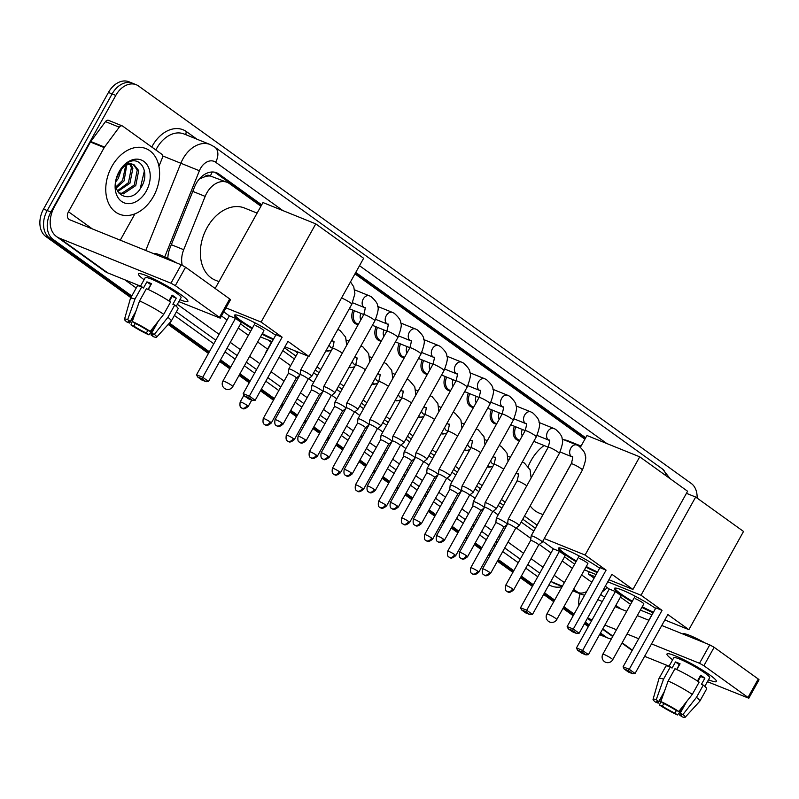 <?xml version="1.0" encoding="UTF-8"?>
<svg xmlns="http://www.w3.org/2000/svg" width="799" height="799" viewBox="0 0 799 799"><rect width="100%" height="100%" fill="white"/><g stroke="black" fill="none" stroke-linecap="round" stroke-linejoin="round"><path stroke-width="1.2" d="M491.515 466.636A11.316 8.09 -68 0 1 487.27 466.936M468.464 450.057A11.316 8.09 -68 0 1 464.209 450.356M445.403 433.477A11.316 8.09 -68 0 1 441.158 433.777M422.341 416.898A11.316 8.09 -68 0 1 418.097 417.198M399.29 400.319A11.316 8.09 -68 0 1 395.036 400.619M376.229 383.74A11.316 8.09 -68 0 1 371.984 384.039M353.178 367.16A11.316 8.09 -68 0 1 348.923 367.46M330.117 350.571A11.316 8.09 -68 0 1 325.872 350.881M496.588 423.999A11.316 8.09 -68 0 1 494.511 423.57A11.316 8.09 -68 0 1 491.395 409.707M473.537 407.42A11.316 8.09 -68 0 1 471.45 406.991A11.316 8.09 -68 0 1 468.334 393.128M450.476 390.841A11.316 8.09 -68 0 1 448.389 390.411A11.316 8.09 -68 0 1 445.273 376.549M427.425 374.262A11.316 8.09 -68 0 1 425.338 373.832A11.316 8.09 -68 0 1 422.222 359.969M519.65 440.579A11.316 8.09 -68 0 1 517.562 440.149A11.316 8.09 -68 0 1 514.446 426.286M404.364 357.682A11.316 8.09 -68 0 1 402.277 357.253A11.316 8.09 -68 0 1 399.16 343.38M381.303 341.103A11.316 8.09 -68 0 1 379.225 340.674A11.316 8.09 -68 0 1 376.109 326.801M358.252 324.524A11.316 8.09 -68 0 1 356.164 324.094A11.316 8.09 -68 0 1 353.048 310.222M204.414 176.899A21.223 15.161 -68 0 1 210.556 176.07L210.337 175.91A7.071 5.054 112 0 0 204.414 176.899L199.321 178.996M284.394 347.765L295.98 356.094M315.255 369.957L319.031 372.674M338.307 386.536L342.092 389.253M361.368 403.115L365.143 405.832M384.419 419.695L388.204 422.411M407.48 436.274L411.255 438.991M430.541 452.853L434.316 455.57M453.592 469.432L457.378 472.149M476.653 486.012L480.429 488.728M499.705 502.591L503.49 505.308M522.766 519.17L535.35 528.219M260.933 206.232L229.493 183.62A21.223 15.161 112 0 0 227.186 182.352L210.556 176.07M294.362 350.581L297.707 352.988M316.983 366.851L320.759 369.567M340.034 383.43L343.82 386.147M363.096 400.009L366.871 402.726M386.157 416.589L389.932 419.305M409.208 433.168L412.993 435.884M432.269 449.747L436.044 452.464M455.32 466.326L459.105 469.043M478.381 482.906L482.157 485.622M501.432 499.485L505.218 502.201M524.494 516.064L537.078 525.113M227.186 182.352A21.223 15.161 112 0 0 205.163 196.384L183.71 249.707A21.223 15.161 112 0 0 182.222 265.258M584.898 439.19L354.966 273.857M611.365 638.89A21.223 15.161 -68 0 1 608.119 638.131A21.223 15.161 -68 0 1 605.822 636.863L600.468 633.008M131.785 295.99L53.124 239.42A21.223 15.161 -68 0 1 50.886 212.035L115.785 95.421A21.223 15.161 -68 0 1 136.22 84.724A21.223 15.161 -68 0 1 138.517 85.992L691.225 483.425A21.223 15.161 -68 0 1 697.108 498.087M589.263 624.948L585.317 622.121M574.111 614.061L563.904 606.721M554.656 600.069L544.528 592.788M533.323 584.728L521.338 576.109M513.817 570.706L498.276 559.53M490.766 554.126L489.407 553.148M481.897 547.744L475.225 542.95M467.705 537.537L466.356 536.568M458.836 531.165L452.164 526.371M444.644 520.958L443.295 519.989M435.785 514.586L429.113 509.792M421.592 504.379L420.244 503.41M412.723 498.007L406.052 493.213M398.531 487.799L397.183 486.831M389.662 481.427L382.991 476.623M375.48 471.22L374.122 470.251M366.611 464.848L359.94 460.044M352.419 454.641L351.071 453.672M343.55 448.269L336.878 443.465M329.358 438.062L328.009 437.093M320.499 431.69L313.827 426.886M306.307 421.482L304.958 420.514M297.438 415.11L290.766 410.306M283.246 404.903L281.897 403.934M274.377 398.531L261.363 389.163M250.157 381.103L239.95 373.762M230.691 367.111L220.564 359.83M209.358 351.77L169.468 323.086M599.58 634.596A21.223 15.161 -68 0 0 600.778 635.165L604.453 636.643A21.223 15.161 -68 0 1 602.146 635.375L600.009 633.837L602.146 635.375A21.223 15.161 -68 0 0 604.453 636.643L608.119 638.131M130.866 297.637L45.773 236.454A21.223 15.161 -68 0 1 43.536 209.068L108.444 92.454L112.11 93.942A21.223 15.161 -68 0 1 132.544 83.236A21.223 15.161 -68 0 0 112.11 93.942L47.211 210.546L112.11 93.942L115.785 95.421M45.773 236.454L49.448 237.942A21.223 15.161 -68 0 1 47.211 210.546A21.223 15.161 -68 0 0 49.448 237.942L131.326 296.819L49.448 237.942L53.124 239.42M588.803 625.777L584.858 622.95L588.803 625.777M573.652 614.89L563.445 607.55L573.652 614.89M554.196 600.898L544.069 593.617L554.196 600.898M532.863 585.557L520.878 576.938L532.863 585.557M513.357 571.525L497.817 560.359L513.357 571.525M490.296 554.945L488.948 553.977L490.296 554.945M481.437 548.573L474.766 543.779L481.437 548.573M467.245 538.366L465.897 537.397L467.245 538.366M458.376 531.994L451.705 527.19L458.376 531.994M444.184 521.787L442.836 520.818L444.184 521.787M435.315 515.415L428.644 510.611L435.315 515.415M421.133 505.208L419.785 504.239L421.133 505.208M412.264 498.836L405.592 494.032L412.264 498.836M398.072 488.628L396.723 487.66L398.072 488.628M389.203 482.256L382.531 477.452L389.203 482.256M375.021 472.049L373.662 471.08L375.021 472.049M366.152 465.677L359.48 460.873L366.152 465.677M351.959 455.47L350.611 454.501L351.959 455.47M343.091 449.088L336.419 444.294L343.091 449.088M328.898 438.891L327.55 437.922L328.898 438.891M320.039 432.509L313.368 427.715L320.039 432.509M305.847 422.311L304.499 421.343L305.847 422.311M296.978 415.929L290.307 411.135L296.978 415.929M282.786 405.732L281.438 404.763L282.786 405.732M273.917 399.35L260.903 389.992L273.917 399.35M249.688 381.932L239.49 374.591L249.688 381.932M230.232 367.94L220.105 360.659L230.232 367.94M208.899 352.599L168.829 323.785L208.899 352.599M585.687 437.782L355.755 272.439M261.722 204.824L218.936 174.062A21.223 15.161 112 0 0 216.639 172.794A21.223 15.161 112 0 0 194.616 186.826L169.937 248.149A21.223 15.161 112 0 0 167.86 258.347M267.905 339.895L271.33 342.362M282.816 350.621L294.392 358.941M313.667 372.803L317.443 375.52M336.719 389.383L340.504 392.099M359.78 405.962L363.565 408.679M382.841 422.541L386.616 425.258M405.892 439.12L409.677 441.837M428.953 455.7L432.728 458.416M452.004 472.279L455.79 474.996M475.065 488.858L478.841 491.585M498.127 505.437L501.902 508.164M521.178 522.017L533.762 531.065M214.731 172.224A21.223 15.161 -68 0 1 215.271 172.584L261.263 205.653M355.295 273.268L585.218 438.611M108.444 92.454A21.223 15.161 -68 0 1 128.879 81.758L136.22 84.724M588.344 626.606L584.399 623.769M573.193 615.709L562.985 608.379M553.737 601.717L543.61 594.436M532.404 586.376L520.419 577.757M512.898 572.354L497.358 561.178M489.837 555.774L488.489 554.806M480.978 549.402L474.306 544.598M466.786 539.195L465.437 538.226M457.917 532.823L451.245 528.019M443.725 522.616L442.376 521.647M434.856 516.234L428.184 511.44M420.673 506.037L419.325 505.068M411.805 499.655L405.133 494.861M397.612 489.457L396.264 488.489M388.743 483.075L382.072 478.281M374.561 472.878L373.203 471.909M365.692 466.496L359.021 461.702M351.5 456.299L350.152 455.33M342.631 449.917L335.96 445.123M328.439 439.72L327.091 438.741M319.57 433.338L312.898 428.544M305.388 423.14L304.039 422.162M296.519 416.758L289.847 411.964M282.327 406.551L280.978 405.582M273.458 400.179L260.434 390.811M249.228 382.761L239.021 375.42M229.772 368.768L219.645 361.488M208.439 353.428L168.19 324.484M710.061 675.155A28.305 3.406 29.1 0 1 716.234 680.578A28.305 3.406 29.1 0 1 708.493 679.769A28.305 3.406 29.1 0 0 716.433 681.507A28.305 3.406 29.1 0 0 710.061 675.155A28.305 3.406 29.1 0 0 686.081 660.883A28.305 3.406 29.1 0 0 667.874 653.662A28.305 3.406 29.1 0 0 672.638 659.814A28.305 3.406 29.1 0 1 666.975 653.981A28.305 3.406 29.1 0 1 683.564 659.624A28.305 3.406 29.1 0 1 710.061 675.155M580.094 593.767A28.305 19.506 -54.3 0 0 578.935 605.392M587.575 618.066A28.305 19.506 -54.3 0 0 587.974 618.236L592.069 619.894M644.603 656.329L669.073 666.206M707.425 681.697L748.803 698.226L748.004 697.437L758.251 679.02L759.05 679.809L748.803 698.226M703.889 665.707L699.515 663.29L709.762 644.873L714.136 647.3L703.889 665.707L748.004 697.437M604.883 625.068L616.458 629.742M627.045 634.016L638.711 638.731M651.525 643.904L699.515 663.29M714.136 647.3L758.251 679.02M709.762 644.873L661.772 625.487M648.958 620.314L637.292 615.6M626.706 611.335L615.13 606.661M602.326 601.487L598.221 599.829A7.071 4.874 125.7 0 1 597.832 599.64M648.828 620.264L651.904 614.731M700.174 676.144A14.152 1.698 -150.9 0 1 700.623 676.513L697.946 681.327M686.8 701.352L680.129 713.337A14.152 1.698 29.1 0 1 681.527 715.125A14.152 1.698 29.1 0 1 679.52 714.965L680.329 713.507M699.205 677.882A14.152 1.698 -150.9 0 0 699.764 678.071M676.373 710.511L674.925 713.117A14.152 1.698 29.1 0 1 662.351 706.156L663.789 703.569M697.467 681.008L700.683 675.225A20.514 2.467 29.1 0 1 702.97 676.803A20.514 2.467 29.1 0 1 704.848 678.211L701.432 684.353L703.29 685.103A23.351 2.806 29.1 0 1 706.646 688.918L699.814 701.192A23.351 2.806 29.1 0 1 699.764 701.252L685.192 717.242A18.397 2.217 29.1 0 1 682.076 716.813L679.52 714.965M668.963 666.416L673.777 657.767A20.514 2.467 29.1 0 1 685.802 661.852A20.514 2.467 29.1 0 1 705.018 673.118A20.514 2.467 29.1 0 1 709.632 677.722L704.818 686.371M676.843 669.582L680.059 663.799A20.514 2.467 29.1 0 0 675.475 661.952L672.059 668.084L670.371 666.875L663.54 679.15L656.249 699.684L658.805 701.522L664.418 691.445M682.935 634.036L682.985 633.947A24.06 2.896 29.1 0 1 705.397 643.115M663.899 692.913L658.186 703.16L655.37 702.021A18.397 2.217 29.1 0 1 653.063 699.355L658.975 678.551A23.351 2.806 29.1 0 1 659.005 678.481L665.837 666.206A23.351 2.806 29.1 0 1 670.371 666.875M674.955 668.723A23.351 2.806 29.1 0 1 699.135 682.116L692.304 694.391L678.79 711.48L675.964 710.341A14.152 1.698 29.1 0 0 663.4 703.38L660.833 701.542L668.124 680.998L674.955 668.723M659.005 678.481A23.351 2.806 29.1 0 1 663.54 679.15M668.124 680.998A23.351 2.806 29.1 0 1 692.304 694.391M663.669 693.322L659.535 705.018L662.351 706.156M674.925 713.117L677.482 714.955L683.035 708.124M677.482 714.955A18.397 2.217 29.1 0 1 659.535 705.018M653.063 699.355A18.397 2.217 29.1 0 1 656.249 699.684M660.833 701.542A18.397 2.217 29.1 0 1 678.79 711.48M658.186 703.16A14.152 1.698 29.1 0 1 656.798 701.362A14.152 1.698 29.1 0 1 658.805 701.522M680.129 713.337L682.955 714.476L696.458 697.377L703.29 685.103M696.458 697.377A23.351 2.806 29.1 0 1 699.814 701.192M682.955 714.476A18.397 2.217 29.1 0 1 685.192 717.242M676.643 669.482L679.3 664.698A14.152 1.698 -150.9 0 1 679.52 664.768M700.623 676.513L704.848 678.211M675.475 661.952L679.3 664.698M631.979 601.857A27.595 3.316 29.1 0 1 620.653 594.566A27.595 3.316 29.1 0 1 614.441 588.374A27.595 3.316 29.1 0 1 630.021 593.587A27.595 3.316 29.1 0 1 655.579 608.409M662.031 610.356L629.242 669.282L635.065 673.467L667.854 614.551L688.878 629.662L743.529 531.465L695.669 497.048L641.018 595.245L662.031 610.356L655.879 607.879L623.09 666.795L629.242 669.282L628.473 670.731L632.628 673.727L635.065 673.467M653.143 612.783A27.595 3.316 29.1 0 1 641.877 607.37M641.018 595.245L607.759 581.812M594.945 576.638L588.224 573.932L594.096 578.156M605.312 586.206L609.247 589.043L615.4 591.53L621.222 595.714L588.434 654.631L585.997 654.89L581.832 651.904L615.4 591.53M620.453 597.103L630.581 604.384M640.369 610.076L652.034 614.781M664.848 619.964L688.878 629.662M695.669 497.048L686.441 493.323M589.382 571.854L588.224 573.932M632.628 673.727L628.314 671.989L624.159 668.993L628.473 670.731M623.09 666.795L624.159 668.993M585.997 654.89L581.682 653.153L577.517 650.156L576.449 647.959L609.247 589.043M576.449 647.959L582.601 650.446L588.434 654.631M577.517 650.156L581.832 651.904M643.754 603.994A5.663 0.679 -150.9 0 0 643.834 603.934A5.663 0.679 -150.9 0 0 641.048 601.657A5.663 0.679 -150.9 0 0 635.565 598.791M653.492 612.174A27.595 3.316 29.1 0 1 642.216 606.751M632.329 601.248A27.595 3.316 29.1 0 1 614.751 588.144M528.219 466.466A38.911 27.805 -68 0 1 531.035 460.614A38.911 27.805 -68 0 1 544.069 445.512M563.724 439.72A38.911 27.805 -68 0 1 568.498 440.988L581.073 446.072M542.93 514.596L539.345 513.158A38.911 27.805 -68 0 1 530.176 505.867M576.049 561.637A27.595 3.316 29.1 0 1 564.713 554.346A27.595 3.316 29.1 0 1 558.501 548.154A27.595 3.316 29.1 0 1 574.082 553.367A27.595 3.316 29.1 0 1 599.649 568.189M606.091 570.136L573.302 629.053L579.125 633.247L611.924 574.331L632.938 589.442L687.599 491.245L639.729 456.828L585.078 555.025L606.091 570.136L599.949 567.65L567.15 626.576L573.302 629.053L572.533 630.511L576.698 633.507L579.125 633.247M597.213 572.563A27.595 3.316 29.1 0 1 585.937 567.14M585.078 555.025L544.269 538.546M542.771 541.243L553.308 548.823L559.46 551.3L565.283 555.495L532.494 614.411L530.057 614.671L525.902 611.674L559.46 551.3M564.513 556.883L574.641 564.164M584.429 569.847L596.104 574.561M608.908 579.734L632.938 589.442M639.729 456.828L586.945 435.515L580.454 447.18M571.934 462.491L532.294 533.702M576.698 633.507L572.384 631.759L568.219 628.773L572.533 630.511M567.15 626.576L568.219 628.773M530.057 614.671L525.742 612.923L521.587 609.937L520.519 607.739L553.308 548.823M520.519 607.739L526.671 610.226L532.494 614.411M521.587 609.937L525.902 611.674M587.814 563.764A5.663 0.679 -150.9 0 0 587.904 563.714A5.663 0.679 -150.9 0 0 585.118 561.437A5.663 0.679 -150.9 0 0 579.625 558.561M597.552 571.954A27.595 3.316 29.1 0 1 586.276 566.531M576.389 561.018A27.595 3.316 29.1 0 1 558.811 547.924M218.966 281.638L215.39 280.199A38.911 27.805 -68 0 1 207.071 227.655A38.911 27.805 -68 0 1 244.534 208.03L257.108 213.113M252.085 328.679A27.595 3.316 29.1 0 1 240.749 321.388A27.595 3.316 29.1 0 1 234.546 315.196A27.595 3.316 29.1 0 1 250.117 320.409A27.595 3.316 29.1 0 1 275.685 335.23M282.137 337.178L249.338 396.104L255.171 400.289L287.96 341.373L308.973 356.484L363.635 258.287L315.775 223.87L261.113 322.067L282.137 337.178L275.985 334.701L243.186 393.617L249.338 396.104L248.569 397.552L252.734 400.549L255.171 400.289M273.248 339.605A27.595 3.316 29.1 0 1 261.972 334.182M261.113 322.067L225.957 307.875M223.75 311.84L229.343 315.865L235.495 318.352L241.328 322.536L208.529 381.453L206.092 381.712L201.937 378.716L235.495 318.352M240.549 323.925L250.676 331.205M260.464 336.898L272.139 341.602M284.943 346.776L308.973 356.484M315.775 223.87L262.981 202.556L215.151 288.489M252.734 400.549L248.419 398.801L244.254 395.815L248.569 397.552M243.186 393.617L244.254 395.815M206.092 381.712L201.777 379.974L197.623 376.978L196.554 374.781L229.343 315.865M196.554 374.781L202.706 377.268L208.529 381.453M197.623 376.978L201.937 378.716M263.85 330.806A5.663 0.679 -150.9 0 0 263.94 330.756A5.663 0.679 -150.9 0 0 261.153 328.479A5.663 0.679 -150.9 0 0 255.66 325.612M273.588 338.996A27.595 3.316 29.1 0 1 262.312 333.573M252.424 328.069A27.595 3.316 29.1 0 1 234.846 314.966M538.706 544.898L542.281 542.102A6.372 0.769 -150.9 0 0 542.311 542.072A6.372 0.769 -150.9 0 0 540.873 540.643A6.372 0.769 -150.9 0 0 532.993 536.279A6.372 0.769 -150.9 0 0 531.175 535.869A6.372 0.769 -150.9 0 0 531.165 535.909L530.666 540.434A4.594 0.549 -150.9 0 0 530.666 540.444A4.594 0.549 -150.9 0 1 531.984 540.703A4.594 0.549 -150.9 0 1 537.677 543.859A4.594 0.549 -150.9 0 1 538.716 544.888A4.594 0.549 -150.9 0 1 538.696 544.908M522.276 435.864A6.372 4.554 -68 0 1 522.326 429.463M519.869 440.189A10.617 7.581 -68 0 1 518.751 439.869A10.617 7.581 -68 0 1 515.834 426.846M509.942 519.7A6.372 0.769 -150.9 0 0 508.124 519.29A6.372 0.769 -150.9 0 0 508.114 519.33L507.615 523.844A4.594 0.549 -150.9 0 0 507.605 523.864A4.594 0.549 -150.9 0 1 508.933 524.124A4.594 0.549 -150.9 0 1 514.616 527.28A4.594 0.549 -150.9 0 1 515.655 528.309A4.594 0.549 -150.9 0 1 515.635 528.329L519.22 525.522A6.372 0.769 -150.9 0 0 519.25 525.492A6.372 0.769 -150.9 0 0 517.812 524.064A6.372 0.769 -150.9 0 0 509.942 519.7M499.215 419.285A6.372 4.554 -68 0 1 499.265 412.883M496.808 423.61A10.617 7.581 -68 0 1 495.69 423.29A10.617 7.581 -68 0 1 492.773 410.267M486.881 503.12A6.372 0.769 -150.9 0 0 485.063 502.711A6.372 0.769 -150.9 0 0 485.053 502.751L484.554 507.265A4.594 0.549 -150.9 0 0 484.554 507.285A4.594 0.549 -150.9 0 1 485.872 507.545A4.594 0.549 -150.9 0 1 491.565 510.701A4.594 0.549 -150.9 0 1 492.593 511.73A4.594 0.549 -150.9 0 1 492.584 511.75L496.169 508.943A6.372 0.769 -150.9 0 0 496.189 508.913A6.372 0.769 -150.9 0 0 494.761 507.475A6.372 0.769 -150.9 0 0 486.881 503.12M476.154 402.706A6.372 4.554 -68 0 1 476.204 396.304M473.757 407.031A10.617 7.581 -68 0 1 472.628 406.711A10.617 7.581 -68 0 1 469.722 393.687M463.829 486.541A6.372 0.769 -150.9 0 0 462.012 486.132A6.372 0.769 -150.9 0 0 461.992 486.172L461.492 490.686A4.594 0.549 -150.9 0 1 461.502 490.676A4.594 0.549 -150.9 0 1 462.821 490.966A4.594 0.549 -150.9 0 1 468.504 494.122A4.594 0.549 -150.9 0 1 469.542 495.15A4.594 0.549 -150.9 0 1 469.522 495.17L473.108 492.354A6.372 0.769 -150.9 0 0 473.138 492.324A6.372 0.769 -150.9 0 0 471.7 490.896A6.372 0.769 -150.9 0 0 463.829 486.541M453.103 386.127A6.372 4.554 -68 0 1 453.153 379.725M450.696 390.441A10.617 7.581 -68 0 1 449.577 390.132A10.617 7.581 -68 0 1 446.661 377.108M446.481 478.581L450.057 475.775A6.372 0.769 -150.9 0 0 450.077 475.745A6.372 0.769 -150.9 0 0 448.648 474.316A6.372 0.769 -150.9 0 0 440.768 469.962A6.372 0.769 -150.9 0 0 438.951 469.552A6.372 0.769 -150.9 0 0 438.941 469.592L438.441 474.107A4.594 0.549 -150.9 0 0 438.441 474.127A4.594 0.549 -150.9 0 1 439.76 474.386A4.594 0.549 -150.9 0 1 445.452 477.542A4.594 0.549 -150.9 0 1 446.481 478.571A4.594 0.549 -150.9 0 1 446.461 478.591M430.042 369.547A6.372 4.554 -68 0 1 430.092 363.146M427.645 373.862A10.617 7.581 -68 0 1 426.516 373.552A10.617 7.581 -68 0 1 423.61 360.529M417.707 453.383A6.372 0.769 -150.9 0 0 415.889 452.973A6.372 0.769 -150.9 0 0 415.88 453.013L415.38 457.527A4.594 0.549 -150.9 0 0 415.38 457.547A4.594 0.549 -150.9 0 1 416.698 457.807A4.594 0.549 -150.9 0 1 422.391 460.963A4.594 0.549 -150.9 0 1 423.43 461.992A4.594 0.549 -150.9 0 1 423.41 462.012L426.996 459.195A6.372 0.769 -150.9 0 0 427.026 459.165A6.372 0.769 -150.9 0 0 425.587 457.737A6.372 0.769 -150.9 0 0 417.707 453.383M406.991 352.968A6.372 4.554 -68 0 1 407.041 346.566M404.584 357.283A10.617 7.581 -68 0 1 403.465 356.963A10.617 7.581 -68 0 1 400.549 343.95M394.656 436.793A6.372 0.769 -150.9 0 0 392.838 436.394A6.372 0.769 -150.9 0 0 392.828 436.434L392.329 440.948A4.594 0.549 -150.9 0 0 392.329 440.968A4.594 0.549 -150.9 0 1 393.647 441.228A4.594 0.549 -150.9 0 1 399.33 444.384A4.594 0.549 -150.9 0 1 400.369 445.413A4.594 0.549 -150.9 0 1 400.349 445.433L403.934 442.616A6.372 0.769 -150.9 0 0 403.964 442.586A6.372 0.769 -150.9 0 0 402.536 441.158A6.372 0.769 -150.9 0 0 394.656 436.793M383.929 336.389A6.372 4.554 -68 0 1 383.979 329.987M381.523 340.704A10.617 7.581 -68 0 1 380.404 340.384A10.617 7.581 -68 0 1 377.488 327.37M377.308 428.843L380.883 426.037A6.372 0.769 -150.9 0 0 380.903 426.007A6.372 0.769 -150.9 0 0 379.475 424.579A6.372 0.769 -150.9 0 0 371.595 420.214A6.372 0.769 -150.9 0 0 369.777 419.815A6.372 0.769 -150.9 0 0 369.767 419.855L369.268 424.369A4.594 0.549 -150.9 0 0 369.268 424.389A4.594 0.549 -150.9 0 1 370.586 424.649A4.594 0.549 -150.9 0 1 376.279 427.795A4.594 0.549 -150.9 0 1 377.308 428.833A4.594 0.549 -150.9 0 1 377.298 428.853M360.878 319.81A6.372 4.554 -68 0 1 360.918 313.408M358.471 324.124A10.617 7.581 -68 0 1 357.353 323.805A10.617 7.581 -68 0 1 354.436 310.781M348.544 403.635A6.372 0.769 -150.9 0 0 346.726 403.235A6.372 0.769 -150.9 0 0 346.716 403.275L346.217 407.79A4.594 0.549 -150.9 0 0 346.207 407.81A4.594 0.549 -150.9 0 1 347.535 408.069A4.594 0.549 -150.9 0 1 353.218 411.215A4.594 0.549 -150.9 0 1 354.257 412.254A4.594 0.549 -150.9 0 1 354.237 412.274L357.822 409.458A6.372 0.769 -150.9 0 0 357.852 409.428A6.372 0.769 -150.9 0 0 356.414 407.999A6.372 0.769 -150.9 0 0 348.544 403.635M325.483 387.056A6.372 0.769 -150.9 0 0 323.665 386.656A6.372 0.769 -150.9 0 0 323.655 386.696L323.156 391.21A4.594 0.549 -150.9 0 0 323.156 391.22A4.594 0.549 -150.9 0 1 324.474 391.49A4.594 0.549 -150.9 0 1 330.167 394.636A4.594 0.549 -150.9 0 1 331.195 395.675A4.594 0.549 -150.9 0 1 331.176 395.695L334.771 392.878A6.372 0.769 -150.9 0 0 334.791 392.848A6.372 0.769 -150.9 0 0 333.363 391.42A6.372 0.769 -150.9 0 0 325.483 387.056M302.431 370.476A6.372 0.769 -150.9 0 0 300.614 370.077A6.372 0.769 -150.9 0 0 300.594 370.117L300.094 374.631A4.594 0.549 -150.9 0 1 300.104 374.621A4.594 0.549 -150.9 0 1 301.423 374.911A4.594 0.549 -150.9 0 1 307.106 378.057A4.594 0.549 -150.9 0 1 308.144 379.096A4.594 0.549 -150.9 0 1 308.124 379.116L311.71 376.299A6.372 0.769 -150.9 0 0 311.74 376.269A6.372 0.769 -150.9 0 0 310.302 374.841A6.372 0.769 -150.9 0 0 302.431 370.476M507.425 524.174A6.372 0.769 -150.9 0 0 503.829 521.497A6.372 0.769 -150.9 0 0 498.147 518.571A6.372 0.769 -150.9 0 0 496.329 518.171A6.372 0.769 -150.9 0 0 496.319 518.201L495.819 522.726A4.594 0.549 -150.9 0 1 495.829 522.706A4.594 0.549 -150.9 0 1 497.138 523.005A4.594 0.549 -150.9 0 1 502.831 526.151A4.594 0.549 -150.9 0 1 503.869 527.18A4.594 0.549 -150.9 0 0 503.869 527.18L507.215 524.563M494.002 464.359L493.083 463.979A6.372 4.554 -68 0 1 490.726 460.723M493.043 466.077A10.617 7.581 -68 0 1 487.819 466.436A10.617 7.581 -68 0 1 487.6 466.346L487.819 466.436M484.374 507.595A6.372 0.769 -150.9 0 0 480.778 504.918A6.372 0.769 -150.9 0 0 475.095 501.992A6.372 0.769 -150.9 0 0 473.278 501.582A6.372 0.769 -150.9 0 0 473.268 501.622L472.768 506.147A4.594 0.549 -150.9 0 1 472.768 506.127A4.594 0.549 -150.9 0 1 474.087 506.416A4.594 0.549 -150.9 0 1 479.77 509.572A4.594 0.549 -150.9 0 1 480.808 510.601A4.594 0.549 -150.9 0 0 480.808 510.601L484.154 507.984M470.941 447.78L470.022 447.4A6.372 4.554 -68 0 1 467.665 444.144M469.982 449.497A10.617 7.581 -68 0 1 464.758 449.857A10.617 7.581 -68 0 1 464.539 449.767L464.758 449.857M461.313 491.015A6.372 0.769 -150.9 0 0 457.717 488.339A6.372 0.769 -150.9 0 0 452.034 485.412A6.372 0.769 -150.9 0 0 450.217 485.003A6.372 0.769 -150.9 0 0 450.207 485.043L449.707 489.557M432.678 539.075C427.205 543.6 426.746 540.284 426.746 541.013L425.977 540.563A4.594 3.166 125.7 0 0 426.436 540.823A4.594 3.166 -54.3 0 0 431.64 538.037A4.594 0.549 -150.9 0 1 432.678 539.075L457.747 494.022A4.594 0.549 -150.9 0 0 457.747 494.022A4.594 0.549 -150.9 0 0 456.718 492.993A4.594 0.549 -150.9 0 0 451.026 489.837A4.594 0.549 -150.9 0 0 449.717 489.547A4.594 0.549 -150.9 0 0 449.707 489.577M447.879 431.2L446.961 430.821A6.372 4.554 -68 0 1 444.614 427.565M446.931 432.908A10.617 7.581 -68 0 1 441.707 433.278A10.617 7.581 -68 0 1 441.487 433.188L441.707 433.278M438.261 474.436A6.372 0.769 -150.9 0 0 434.656 471.76A6.372 0.769 -150.9 0 0 428.983 468.833A6.372 0.769 -150.9 0 0 427.165 468.424A6.372 0.769 -150.9 0 0 427.145 468.464L426.646 472.978A4.594 0.549 -150.9 0 0 426.646 472.998M434.676 477.462A4.594 0.549 -150.9 0 0 434.696 477.442A4.594 0.549 -150.9 0 0 433.657 476.414A4.594 0.549 -150.9 0 0 427.974 473.258A4.594 0.549 -150.9 0 0 426.656 472.968L401.587 518.022C400.539 524.733 403.385 523.555 402.916 523.984A4.594 3.166 125.7 0 0 403.385 524.244A4.594 3.166 -54.3 0 0 408.589 521.457A4.594 0.549 -150.9 0 0 404.284 518.931A4.594 0.549 -150.9 0 0 401.587 518.022M434.546 419.455A6.372 0.769 -150.9 0 0 434.257 419.245A6.372 0.769 -150.9 0 0 426.626 415.061A6.372 0.769 -150.9 0 0 424.808 414.651L423.909 414.242A6.372 4.554 -68 0 1 421.552 410.986M423.87 416.329A10.617 7.581 -68 0 1 418.646 416.698A10.617 7.581 -68 0 1 418.426 416.609L418.646 416.698M415.2 457.857A6.372 0.769 -150.9 0 0 411.605 455.18A6.372 0.769 -150.9 0 0 405.922 452.254A6.372 0.769 -150.9 0 0 404.104 451.844A6.372 0.769 -150.9 0 0 404.094 451.884L403.595 456.399A4.594 0.549 -150.9 0 0 403.595 456.419M385.527 504.878A4.594 0.549 -150.9 0 1 386.566 505.907L411.635 460.863A4.594 0.549 -150.9 0 0 411.635 460.863A4.594 0.549 -150.9 0 0 410.606 459.834A4.594 0.549 -150.9 0 0 404.913 456.678A4.594 0.549 -150.9 0 0 403.605 456.389L378.526 501.442C377.478 508.154 380.324 506.975 379.865 507.405A4.594 3.166 125.7 0 0 380.324 507.665A4.594 3.166 -54.3 0 0 385.527 504.878A4.594 0.549 -150.9 0 0 381.223 502.351A4.594 0.549 -150.9 0 0 378.526 501.442M411.495 402.876A6.372 0.769 -150.9 0 0 411.195 402.666A6.372 0.769 -150.9 0 0 403.565 398.481A6.372 0.769 -150.9 0 0 401.747 398.072L400.848 397.662A6.372 4.554 -68 0 1 398.501 394.406M400.818 399.75A10.617 7.581 -68 0 1 395.585 400.119A10.617 7.581 -68 0 1 395.375 400.019M392.149 441.278A6.372 0.769 -150.9 0 0 388.544 438.601A6.372 0.769 -150.9 0 0 382.871 435.675A6.372 0.769 -150.9 0 0 381.043 435.265A6.372 0.769 -150.9 0 0 381.033 435.305L380.534 439.82A4.594 0.549 -150.9 0 0 380.534 439.84M362.476 488.299A4.594 0.549 -150.9 0 1 363.505 489.328L388.584 444.284A4.594 0.549 -150.9 0 0 388.584 444.284A4.594 0.549 -150.9 0 0 387.545 443.255A4.594 0.549 -150.9 0 0 381.852 440.099A4.594 0.549 -150.9 0 0 380.544 439.81L355.475 484.853C354.416 491.575 357.263 490.396 356.803 490.826A4.594 3.166 125.7 0 0 357.273 491.085A4.594 3.166 -54.3 0 0 362.476 488.299A4.594 0.549 -150.9 0 0 358.162 485.772A4.594 0.549 -150.9 0 0 355.475 484.853M378.716 381.453L377.797 381.083A6.372 4.554 -68 0 1 375.44 377.827M377.757 383.17A10.617 7.581 -68 0 1 372.534 383.54A10.617 7.581 -68 0 1 372.314 383.44M369.088 424.698A6.372 0.769 -150.9 0 0 365.493 422.022A6.372 0.769 -150.9 0 0 359.81 419.095A6.372 0.769 -150.9 0 0 357.992 418.686A6.372 0.769 -150.9 0 0 357.982 418.726L357.483 423.24A4.594 0.549 -150.9 0 0 357.483 423.26M368.868 425.088L365.513 427.715A4.594 0.549 -150.9 0 0 365.523 427.705A4.594 0.549 -150.9 0 0 364.484 426.676A4.594 0.549 -150.9 0 0 358.801 423.52A4.594 0.549 -150.9 0 0 357.483 423.23L332.414 468.274C331.365 474.996 334.212 473.817 333.742 474.246A4.594 3.166 125.7 0 0 334.212 474.506A4.594 3.166 -54.3 0 0 339.415 471.72A4.594 0.549 -150.9 0 0 335.111 469.193A4.594 0.549 -150.9 0 0 332.414 468.274M365.383 369.717A6.372 0.769 -150.9 0 0 365.083 369.508A6.372 0.769 -150.9 0 0 357.453 365.323A6.372 0.769 -150.9 0 0 355.635 364.913L354.736 364.504A6.372 4.554 -68 0 1 352.379 361.248M354.696 366.591A10.617 7.581 -68 0 1 349.473 366.961A10.617 7.581 -68 0 1 349.253 366.861M346.027 408.119A6.372 0.769 -150.9 0 0 342.431 405.443A6.372 0.769 -150.9 0 0 336.749 402.506A6.372 0.769 -150.9 0 0 334.931 402.107A6.372 0.769 -150.9 0 0 334.921 402.147L334.421 406.661A4.594 0.549 -150.9 0 0 334.421 406.681M316.354 455.14A4.594 0.549 -150.9 0 1 317.393 456.169L342.471 411.125A4.594 0.549 -150.9 0 0 342.471 411.125A4.594 0.549 -150.9 0 0 341.433 410.097A4.594 0.549 -150.9 0 0 335.74 406.941A4.594 0.549 -150.9 0 0 334.431 406.651L309.353 451.695C308.304 458.416 311.151 457.238 310.691 457.667A4.594 3.166 125.7 0 0 311.151 457.927A4.594 3.166 -54.3 0 0 316.354 455.14A4.594 0.549 -150.9 0 0 312.049 452.614A4.594 0.549 -150.9 0 0 309.353 451.695M342.322 353.138A6.372 0.769 -150.9 0 0 342.032 352.928A6.372 0.769 -150.9 0 0 334.391 348.744A6.372 0.769 -150.9 0 0 332.574 348.334L331.675 347.925A6.372 4.554 -68 0 1 329.328 344.669M331.645 350.012A10.617 7.581 -68 0 1 326.421 350.381A10.617 7.581 -68 0 1 326.202 350.282M322.976 391.54A6.372 0.769 -150.9 0 0 319.38 388.863A6.372 0.769 -150.9 0 0 313.697 385.927A6.372 0.769 -150.9 0 0 311.88 385.527A6.372 0.769 -150.9 0 0 311.87 385.567L311.37 390.082A4.594 0.549 -150.9 0 0 311.36 390.102M293.303 438.561A4.594 0.549 -150.9 0 1 294.332 439.59L319.41 394.546A4.594 0.549 -150.9 0 0 319.41 394.546A4.594 0.549 -150.9 0 0 318.372 393.507A4.594 0.549 -150.9 0 0 312.689 390.361A4.594 0.549 -150.9 0 0 311.37 390.072L286.302 435.115C285.253 441.837 288.099 440.658 287.63 441.088A4.594 3.166 125.7 0 0 288.099 441.348A4.594 3.166 -54.3 0 0 293.303 438.561A4.594 0.549 -150.9 0 0 288.998 436.034A4.594 0.549 -150.9 0 0 286.302 435.115M299.915 374.961A6.372 0.769 -150.9 0 0 296.319 372.284A6.372 0.769 -150.9 0 0 290.636 369.348A6.372 0.769 -150.9 0 0 288.819 368.948A6.372 0.769 -150.9 0 0 288.809 368.988L288.309 373.503M271.28 423.011C265.807 427.545 265.348 424.229 265.348 424.958L264.579 424.509A4.594 3.166 125.7 0 0 265.038 424.768A4.594 3.166 -54.3 0 0 270.242 421.982A4.594 0.549 -150.9 0 1 271.28 423.011L296.349 377.967A4.594 0.549 -150.9 0 0 296.349 377.967A4.594 0.549 -150.9 0 0 295.32 376.928A4.594 0.549 -150.9 0 0 289.628 373.782A4.594 0.549 -150.9 0 0 288.319 373.493A4.594 0.549 -150.9 0 0 288.309 373.523M266.177 352.319A6.372 0.769 -150.9 0 0 265.767 352.369A6.372 0.769 -150.9 0 0 265.747 352.409L265.658 353.248M181.503 295.081A28.305 3.406 29.1 0 1 187.665 300.494A28.305 3.406 29.1 0 1 179.935 299.685A28.305 3.406 29.1 0 0 187.875 301.423A28.305 3.406 29.1 0 0 181.503 295.081A28.305 3.406 29.1 0 0 157.513 280.799A28.305 3.406 29.1 0 0 139.316 273.578A28.305 3.406 29.1 0 0 144.08 279.73A28.305 3.406 29.1 0 1 138.417 273.897A28.305 3.406 29.1 0 1 154.996 279.54A28.305 3.406 29.1 0 1 181.503 295.081M104.529 147.076A3.536 2.527 112 0 0 104.2 147.585L90.437 142.022A3.536 2.527 -68 0 1 90.766 141.513L104.529 147.076L119.241 127.191A3.536 2.527 112 0 1 122.317 125.922A3.536 2.527 112 0 1 122.696 126.132L161.618 154.117A3.536 2.527 112 0 1 162.247 158.122L158.931 166.362M90.437 142.022L54.712 206.192A28.305 19.506 -54.3 0 0 56.549 236.584A28.305 19.506 -54.3 0 0 59.416 238.162L170.956 283.206L181.203 264.789L69.663 219.745A7.071 4.874 125.7 0 1 68.944 219.355A7.071 4.874 125.7 0 1 68.484 211.755L104.2 147.585M90.766 141.513L105.468 121.628A3.536 2.527 -68 0 1 108.544 120.359L122.317 125.922M56.549 236.584L104.829 271.3A28.305 19.506 -54.3 0 0 107.695 272.878L140.514 286.132M178.856 301.613L220.244 318.142L219.445 317.353L229.693 298.936L230.492 299.735L220.244 318.142M181.203 264.789L185.578 267.216L175.331 285.633L219.445 317.353M175.331 285.633L170.956 283.206M185.578 267.216L229.693 298.936M120.259 240.179L134.931 213.832M171.615 296.059A14.152 1.698 -150.9 0 1 172.065 296.429L169.388 301.243M158.232 321.268L151.57 333.253A14.152 1.698 29.1 0 1 152.959 335.051A14.152 1.698 29.1 0 1 150.951 334.891L151.77 333.423M170.646 297.797A14.152 1.698 -150.9 0 0 171.196 297.987M147.815 330.426L146.367 333.033A14.152 1.698 29.1 0 1 133.793 326.072L135.231 323.485M168.899 300.933L172.125 295.141A20.514 2.467 29.1 0 1 174.402 296.719A20.514 2.467 29.1 0 1 176.289 298.137L172.874 304.269L174.731 305.028A23.351 2.806 29.1 0 1 178.077 308.833L171.246 321.108A23.351 2.806 29.1 0 1 171.196 321.178L156.634 337.168A18.397 2.217 29.1 0 1 153.508 336.729L150.951 334.891M140.404 286.332L145.218 277.682A20.514 2.467 29.1 0 1 157.243 281.777A20.514 2.467 29.1 0 1 176.459 293.033A20.514 2.467 29.1 0 1 181.073 297.637L176.259 306.287M148.284 289.498L151.5 283.725A20.514 2.467 29.1 0 0 146.906 281.867L143.49 288.01L141.803 286.791L134.971 299.066L127.68 319.6L130.247 321.448L135.85 311.36M154.367 253.962L154.417 253.872A24.06 2.896 29.1 0 1 176.839 263.031M135.331 312.828L129.628 323.076L126.801 321.937A18.397 2.217 29.1 0 1 124.504 319.28L130.417 298.476A23.351 2.806 29.1 0 1 130.447 298.397L137.278 286.122A23.351 2.806 29.1 0 1 141.803 286.791M146.397 288.649A23.351 2.806 29.1 0 1 170.567 302.032L163.735 314.307L150.232 331.405L147.406 330.257A14.152 1.698 29.1 0 0 134.831 323.295L132.274 321.458L139.565 300.923L146.397 288.649M130.447 298.397A23.351 2.806 29.1 0 1 134.971 299.066M139.565 300.923A23.351 2.806 29.1 0 1 163.735 314.307M135.101 313.238L130.966 324.933L133.793 326.072M146.367 333.033L148.924 334.871L154.467 328.039M148.924 334.871A18.397 2.217 29.1 0 1 130.966 324.933M124.504 319.28A18.397 2.217 29.1 0 1 127.68 319.6M132.274 321.458A18.397 2.217 29.1 0 1 150.232 331.405M129.628 323.076A14.152 1.698 29.1 0 1 128.23 321.288A14.152 1.698 29.1 0 1 130.247 321.448M151.57 333.253L154.387 334.391L167.9 317.303L174.731 305.028M167.9 317.303A23.351 2.806 29.1 0 1 171.246 321.108M154.387 334.391A18.397 2.217 29.1 0 1 156.634 337.168M148.075 289.408L150.741 284.624A14.152 1.698 -150.9 0 1 150.961 284.694M172.065 296.429L176.289 298.137M146.906 281.867L150.741 284.624M111.87 166.432A35.376 25.278 -68 0 1 145.927 148.594A35.376 25.278 -68 0 1 153.488 196.364A35.376 25.278 -68 0 1 119.431 214.202A35.376 25.278 -68 0 1 111.87 166.432M118.851 192.958L121.927 193.248L134.292 185.008L137.248 170.007L133.213 164.414M118.961 193.098L123.386 193.837L135.75 185.598L138.706 170.596L133.952 164.664L132.684 164.294A15.99 11.426 -68 0 0 118.681 172.774A15.99 11.426 -68 0 0 116.744 177.448C110.831 195.845 131.435 204.354 140.674 188.065C151.261 172.724 139.825 153.947 126.891 163.266L118.971 171.995L117.333 175.47L118.941 172.095C123.306 165.053 127.88 162.447 132.684 164.294M117.463 190.731L128.459 182.661L131.416 167.66L129.778 164.175M117.853 191.46L129.917 183.251L132.874 168.249L130.686 164.115M116.165 186.676L122.637 180.304L125.653 165.553M116.424 187.895L124.085 180.894L126.761 165.003M116.474 178.457L119.71 171.106M115.965 181.533L118.262 178.537L121.648 168.689M146.247 191.151A23.061 16.479 -68 0 1 121.538 201.408A23.061 16.479 -68 0 1 119.111 171.635A23.061 16.479 -68 0 1 143.81 161.388A23.061 16.479 -68 0 1 146.247 191.151M140.175 188.804L144.429 170.636M210.337 175.91A21.223 14.632 -54.3 0 0 212.154 171.995M171.326 244.704L183.71 249.707M192.779 191.39L205.163 196.384M670.181 478.721L662.521 469.043A14.152 9.758 125.7 0 1 665.687 475.485M282.876 210.586L215.62 162.217A14.152 10.107 112 0 0 200.459 168.509A14.152 10.107 112 0 0 199.4 170.736L164.734 256.878M145.748 250.477L180.844 163.266A28.305 20.225 -68 0 1 182.961 158.821A28.305 20.225 -68 0 1 210.207 144.549L184.04 133.982A28.305 20.225 112 0 0 156.794 148.254A28.305 20.225 112 0 0 155.885 149.992M162.567 155.885L199.4 170.736M151.77 147.036A31.84 22.752 -68 0 1 186.517 131.675L197.003 139.216M562.096 586.706A31.84 22.752 -68 0 1 548.993 584.768M537.767 576.748L525.772 568.129M518.261 562.726L502.721 551.55M495.2 546.146L493.852 545.178M486.331 539.764L479.66 534.97M472.149 529.567L470.791 528.588M463.28 523.185L456.609 518.391M449.088 512.988L447.74 512.009M440.219 506.606L433.547 501.812M426.027 496.399L424.678 495.43M417.168 490.027L410.496 485.233M402.976 479.819L401.627 478.851M394.107 473.447L387.435 468.653M379.915 463.24L378.566 462.271M371.046 456.868L364.374 452.074M356.863 446.661L355.515 445.692M347.994 440.289L341.323 435.495M333.802 430.082L332.454 429.113M324.933 423.71L318.262 418.906M310.751 413.502L309.393 412.534M301.882 407.13L295.211 402.326M287.69 396.923L286.342 395.954M278.821 390.551L265.797 381.183M254.591 373.123L244.384 365.782M235.136 359.131L225.008 351.85M213.802 343.79L174.392 315.455M136.23 288.01L124.774 279.77M605.822 636.863L599.699 634.386M50.886 212.035L43.536 209.068M572.763 590.801L581.223 594.216A28.305 20.225 -68 0 1 578.156 592.528L572.973 590.431M562.396 586.166L551.989 581.962A28.305 20.225 112 0 0 555.055 583.65L562.186 586.536M586.636 591.56A14.152 9.758 125.7 0 1 578.156 592.528L573.622 589.263M564.374 582.611L554.246 575.33M543.04 567.27L531.055 558.651M523.535 553.248L507.994 542.072M500.474 536.668L499.125 535.7M491.605 530.296L484.933 525.492M477.422 520.089L476.074 519.12M468.554 513.707L461.882 508.913M454.361 503.51L453.013 502.541M445.492 497.128L438.821 492.334M431.3 486.931L429.952 485.962M422.441 480.549L415.77 475.755M408.249 470.351L406.901 469.383M399.38 463.969L392.709 459.175M385.188 453.772L383.84 452.793M376.319 447.39L369.647 442.596M362.137 437.193L360.788 436.214M353.268 430.811L346.596 426.017M339.076 420.614L337.727 419.635M330.207 414.232L323.535 409.438M316.024 404.024L314.666 403.056M307.156 397.652L300.484 392.858M292.963 387.445L291.615 386.476M284.094 381.073L271.071 371.705M259.865 363.655L249.658 356.314M240.409 349.662L230.282 342.372M219.076 334.322L177.358 304.319M176.389 311.87L215.8 340.204M227.006 348.264L237.133 355.545M246.382 362.197L256.589 369.538M267.795 377.597L280.819 386.966M288.339 392.369L289.687 393.338M297.198 398.741L303.87 403.545M311.39 408.948L312.739 409.917M320.259 415.32L326.931 420.124M334.451 425.527L335.8 426.496M343.32 431.909L349.992 436.703M357.503 442.107L358.851 443.075M366.371 448.489L373.043 453.283M380.564 458.686L381.912 459.655M389.433 465.068L396.104 469.862M403.625 475.265L404.973 476.234M412.484 481.647L419.155 486.441M426.676 491.844L428.024 492.823M435.545 498.226L442.217 503.02M449.737 508.424L451.085 509.402M458.606 514.806L465.278 519.6M472.788 525.003L474.137 525.982M481.657 531.385L488.329 536.179M495.849 541.592L497.198 542.561M504.718 547.964L520.259 559.14M527.769 564.543L539.764 573.163M550.97 581.223L551.989 581.962A3.536 2.437 -54.3 0 0 550.581 581.922M606.841 443.545L359.51 265.697M221.463 315.955L227.056 319.98M238.262 328.039L248.389 335.32M257.638 341.972L267.575 349.113M279.051 357.363L290.636 365.692M308.684 378.676L313.687 382.272M331.745 395.255L336.749 398.851M354.796 411.835L359.8 415.43M377.857 428.414L382.861 432.009M400.908 444.993L405.922 448.589M423.969 461.572L428.973 465.168M447.031 478.152L452.034 481.747M470.082 494.731L475.085 498.326M493.143 511.31L498.147 514.916M516.194 527.889L530.886 538.456M539.255 544.469L551.02 552.928M562.226 560.988L572.354 568.269M581.602 574.93L591.809 582.261M186.517 131.675A3.536 2.437 -54.3 0 0 186.217 134.861M662.521 469.043L214.701 147.026A14.152 9.758 125.7 0 1 215.62 162.217M215.271 172.584L218.936 174.062M587.974 618.236L591.56 620.813M602.766 628.873L612.893 636.154M622.141 642.805L632.349 650.146M600.708 594.466L604.653 597.302M615.859 605.362L620.893 608.988M611.435 658.496A5.663 0.679 29.1 0 1 612.703 659.764A5.663 5.663 0 0 1 604.453 661.612A5.663 5.663 0 0 1 602.816 654.261A5.663 0.679 29.1 0 1 604.434 654.621A5.663 0.679 29.1 0 1 611.435 658.496M555.495 618.276A5.663 0.679 29.1 0 1 556.773 619.545A5.663 5.663 0 0 1 548.523 621.382A5.663 5.663 0 0 1 546.876 614.041A5.663 0.679 29.1 0 1 548.494 614.401A5.663 0.679 29.1 0 1 555.495 618.276M231.53 385.318A5.663 0.679 29.1 0 1 232.809 386.586A5.663 5.663 0 0 1 224.559 388.434A5.663 5.663 0 0 1 222.921 381.083A5.663 0.679 29.1 0 1 224.529 381.443A5.663 0.679 29.1 0 1 231.53 385.318M512.608 588.903A4.594 3.166 -54.3 0 1 507.395 591.689A4.594 3.166 125.7 0 1 506.936 591.44L507.715 591.889C507.705 591.15 508.164 594.466 513.637 589.942A4.594 0.549 -150.9 0 0 512.608 588.903A4.594 0.549 -150.9 0 0 508.294 586.386A4.594 0.549 -150.9 0 0 505.597 585.467L530.676 540.414M572.154 456.858A6.372 4.554 -68 0 1 572.114 456.838A6.372 4.554 -68 0 1 571.665 456.619A6.372 4.554 -68 0 1 570.756 448.249A6.372 4.554 -68 0 1 576.878 445.033L578.696 445.932C583.28 450.047 585.437 453.233 585.168 455.49C586.436 457.018 585.517 461.862 582.411 470.012A6.372 0.769 -150.9 0 0 580.973 468.584A6.372 0.769 -150.9 0 0 580.733 468.414A6.372 0.769 -150.9 0 0 574.851 465.008A6.372 0.769 -150.9 0 0 571.285 463.82L531.175 535.869M489.547 572.324A4.594 3.166 -54.3 0 1 484.344 575.11A4.594 3.166 125.7 0 1 483.874 574.851L484.653 575.3C484.643 574.571 485.113 577.887 490.586 573.362A4.594 0.549 -150.9 0 0 489.547 572.324A4.594 0.549 -150.9 0 0 485.243 569.797A4.594 0.549 -150.9 0 0 482.546 568.888L507.615 523.834M537.048 435.415L549.123 440.299A6.372 4.554 -68 0 1 549.053 440.259A6.372 4.554 -68 0 1 548.603 440.039A6.372 4.554 -68 0 1 547.695 431.66A6.372 4.554 -68 0 1 553.827 428.454L555.635 429.353C560.219 433.467 562.376 436.654 562.106 438.911C563.375 440.439 562.456 445.283 559.35 453.433A6.372 0.769 -150.9 0 0 557.922 452.004A6.372 0.769 -150.9 0 0 557.672 451.834A6.372 0.769 -150.9 0 0 551.789 448.429A6.372 0.769 -150.9 0 0 548.224 447.24L508.124 519.29M466.486 555.744A4.594 3.166 -54.3 0 1 461.283 558.531A4.594 3.166 125.7 0 1 460.823 558.271L461.592 558.721C461.592 557.992 462.052 561.307 467.525 556.773A4.594 0.549 -150.9 0 0 466.486 555.744A4.594 0.549 -150.9 0 0 462.182 553.218A4.594 0.549 -150.9 0 0 459.485 552.309L484.564 507.255M526.032 423.7A6.372 4.554 -68 0 1 526.002 423.68A6.372 4.554 -68 0 1 525.552 423.46A6.372 4.554 -68 0 1 524.633 415.081A6.372 4.554 -68 0 1 530.766 411.875L532.583 412.773C537.168 416.888 539.325 420.074 539.045 422.331C540.324 423.86 539.405 428.703 536.299 436.853A6.372 0.769 -150.9 0 0 534.861 435.425A6.372 0.769 -150.9 0 0 534.621 435.255A6.372 0.769 -150.9 0 0 528.738 431.85A6.372 0.769 -150.9 0 0 525.173 430.661L485.063 502.711M443.435 539.165A4.594 3.166 -54.3 0 1 438.232 541.952A4.594 3.166 125.7 0 1 437.762 541.692L438.541 542.141C438.531 541.412 439.001 544.728 444.464 540.194A4.594 0.549 -150.9 0 0 443.435 539.165A4.594 0.549 -150.9 0 0 439.13 536.638A4.594 0.549 -150.9 0 0 436.434 535.73L461.502 490.676M502.98 407.12A6.372 4.554 -68 0 1 502.941 407.1A6.372 4.554 -68 0 1 502.491 406.881A6.372 4.554 -68 0 1 501.582 398.501A6.372 4.554 -68 0 1 507.715 395.295L509.522 396.194C514.107 400.309 516.264 403.495 515.994 405.752C517.263 407.28 516.344 412.124 513.238 420.274A6.372 0.769 -150.9 0 0 511.809 418.846A6.372 0.769 -150.9 0 0 511.56 418.676A6.372 0.769 -150.9 0 0 505.677 415.27A6.372 0.769 -150.9 0 0 502.112 414.082L462.012 486.132M420.374 522.586A4.594 3.166 -54.3 0 1 415.17 525.372A4.594 3.166 125.7 0 1 414.711 525.113L415.48 525.562C415.48 524.833 415.939 528.149 421.413 523.615A4.594 0.549 -150.9 0 0 420.374 522.586A4.594 0.549 -150.9 0 0 416.069 520.059A4.594 0.549 -150.9 0 0 413.373 519.14L438.451 474.097M479.919 390.541A6.372 4.554 -68 0 1 479.889 390.521A6.372 4.554 -68 0 1 479.44 390.302A6.372 4.554 -68 0 1 478.521 381.922A6.372 4.554 -68 0 1 484.653 378.716L486.461 379.615C491.055 383.72 493.203 386.916 492.933 389.173C494.201 390.701 493.283 395.545 490.187 403.695A6.372 0.769 -150.9 0 0 488.748 402.267A6.372 0.769 -150.9 0 0 488.509 402.097A6.372 0.769 -150.9 0 0 482.626 398.691A6.372 0.769 -150.9 0 0 479.05 397.502L438.951 469.552M397.323 506.007A4.594 3.166 -54.3 0 1 392.119 508.793A4.594 3.166 125.7 0 1 391.65 508.534L392.429 508.983C392.419 508.254 392.888 511.57 398.351 507.035A4.594 0.549 -150.9 0 0 397.323 506.007A4.594 0.549 -150.9 0 0 393.008 503.48A4.594 0.549 -150.9 0 0 390.321 502.561L415.39 457.517M444.813 369.088L456.898 373.972A6.372 4.554 -68 0 1 456.828 373.942A6.372 4.554 -68 0 1 456.379 373.722A6.372 4.554 -68 0 1 455.47 365.343A6.372 4.554 -68 0 1 461.602 362.137L463.41 363.036C467.994 367.141 470.152 370.327 469.882 372.594C471.15 374.122 470.231 378.966 467.125 387.116A6.372 0.769 -150.9 0 0 465.697 385.687A6.372 0.769 -150.9 0 0 465.447 385.517A6.372 0.769 -150.9 0 0 459.565 382.112A6.372 0.769 -150.9 0 0 455.999 380.923L415.889 452.973M374.262 489.427A4.594 3.166 -54.3 0 1 369.058 492.214A4.594 3.166 125.7 0 1 368.589 491.954L369.368 492.404C369.358 491.675 369.827 494.99 375.3 490.456A4.594 0.549 -150.9 0 0 374.262 489.427A4.594 0.549 -150.9 0 0 369.957 486.901A4.594 0.549 -150.9 0 0 367.26 485.982L392.329 440.938M433.807 357.373A6.372 4.554 -68 0 1 433.767 357.363A6.372 4.554 -68 0 1 433.328 357.143A6.372 4.554 -68 0 1 432.409 348.764A6.372 4.554 -68 0 1 438.541 345.558L440.349 346.446C444.933 350.561 447.09 353.747 446.821 356.014C448.089 357.543 447.17 362.376 444.064 370.536A6.372 0.769 -150.9 0 0 442.636 369.108A6.372 0.769 -150.9 0 0 442.396 368.938A6.372 0.769 -150.9 0 0 436.504 365.533A6.372 0.769 -150.9 0 0 432.938 364.344L392.838 436.394M351.2 472.848A4.594 3.166 -54.3 0 1 345.997 475.635A4.594 3.166 125.7 0 1 345.538 475.375L346.307 475.824C346.307 475.095 346.766 478.411 352.239 473.877A4.594 0.549 -150.9 0 0 351.2 472.848A4.594 0.549 -150.9 0 0 346.896 470.321A4.594 0.549 -150.9 0 0 344.199 469.403L369.278 424.359M398.701 335.93L410.716 340.783A6.372 4.554 -68 0 1 410.716 340.783A6.372 4.554 -68 0 1 410.267 340.564A6.372 4.554 -68 0 1 409.358 332.184A6.372 4.554 -68 0 1 415.48 328.978L417.298 329.867C421.882 333.982 424.039 337.168 423.76 339.435C425.038 340.963 424.119 345.797 421.013 353.957A6.372 0.769 -150.9 0 0 419.575 352.529A6.372 0.769 -150.9 0 0 419.335 352.359A6.372 0.769 -150.9 0 0 413.453 348.953A6.372 0.769 -150.9 0 0 409.887 347.765L369.777 419.815M328.149 456.269A4.594 3.166 -54.3 0 1 322.946 459.055A4.594 3.166 125.7 0 1 322.476 458.796L323.255 459.245C323.245 458.516 323.715 461.832 329.178 457.298A4.594 0.549 -150.9 0 0 328.149 456.269A4.594 0.549 -150.9 0 0 323.845 453.742A4.594 0.549 -150.9 0 0 321.148 452.823L346.217 407.78M387.695 324.214A6.372 4.554 -68 0 1 387.655 324.204A6.372 4.554 -68 0 1 387.205 323.985A6.372 4.554 -68 0 1 386.297 315.605A6.372 4.554 -68 0 1 392.429 312.399L394.237 313.288C398.821 317.403 400.978 320.589 400.708 322.856C401.977 324.384 401.058 329.218 397.952 337.378A6.372 0.769 -150.9 0 0 396.524 335.95A6.372 0.769 -150.9 0 0 396.274 335.78A6.372 0.769 -150.9 0 0 390.391 332.374A6.372 0.769 -150.9 0 0 386.826 331.186L346.726 403.235M305.088 439.69A4.594 3.166 -54.3 0 1 299.885 442.466A4.594 3.166 125.7 0 1 299.425 442.217L300.194 442.666C300.194 441.937 300.654 445.253 306.127 440.718A4.594 0.549 -150.9 0 0 305.088 439.69A4.594 0.549 -150.9 0 0 300.784 437.163A4.594 0.549 -150.9 0 0 298.087 436.244L323.166 391.2M364.634 307.635A6.372 4.554 -68 0 1 364.604 307.625A6.372 4.554 -68 0 1 364.154 307.405A6.372 4.554 -68 0 1 363.235 299.026A6.372 4.554 -68 0 1 369.368 295.81L371.185 296.709C375.77 300.824 377.927 304.01 377.647 306.277C378.916 307.805 378.007 312.639 374.901 320.798A6.372 0.769 -150.9 0 0 373.463 319.37A6.372 0.769 -150.9 0 0 373.223 319.201A6.372 0.769 -150.9 0 0 367.34 315.795A6.372 0.769 -150.9 0 0 363.765 314.606L323.665 386.656M282.037 423.11A4.594 3.166 -54.3 0 1 276.834 425.887A4.594 3.166 125.7 0 1 276.364 425.637L277.143 426.087C277.133 425.358 277.603 428.673 283.066 424.139A4.594 0.549 -150.9 0 0 282.037 423.11A4.594 0.549 -150.9 0 0 277.722 420.584A4.594 0.549 -150.9 0 0 275.036 419.665L300.104 374.621M350.481 281.917L353.747 286.801L354.896 293.712L351.84 304.219A6.372 0.769 -150.9 0 0 350.411 302.791A6.372 0.769 -150.9 0 0 350.162 302.621A6.372 0.769 -150.9 0 0 341.493 298.057M477.762 571.195A4.594 3.166 -54.3 0 1 472.549 573.982A4.594 3.166 125.7 0 1 472.089 573.732L472.868 574.181C472.858 573.442 473.318 576.758 478.791 572.234A4.594 0.549 -150.9 0 0 477.762 571.195A4.594 0.549 -150.9 0 0 473.447 568.678A4.594 0.549 -150.9 0 0 470.751 567.759L495.829 522.706M517.902 474.007A6.372 4.554 -68 0 1 517.862 473.997A6.372 4.554 -68 0 1 517.412 473.767A6.372 4.554 -68 0 1 516.324 472.748M526.781 485.772A6.372 0.769 -150.9 0 0 526.481 485.572A6.372 0.769 -150.9 0 0 518.851 481.378A6.372 0.769 -150.9 0 0 517.033 480.978L496.329 518.171M522.266 462.062A6.372 4.554 -68 0 1 522.636 462.182L524.444 463.08L530.067 469.752L531.135 477.952M454.701 554.616A4.594 3.166 -54.3 0 1 449.497 557.402A4.594 3.166 125.7 0 1 449.028 557.153L449.807 557.602C449.797 556.863 450.266 560.179 455.74 555.655A4.594 0.549 -150.9 0 0 454.701 554.616A4.594 0.549 -150.9 0 0 450.396 552.099A4.594 0.549 -150.9 0 0 447.7 551.18L472.768 506.127M492.983 456.678L494.811 457.418A6.372 4.554 -68 0 1 494.811 457.418A6.372 4.554 -68 0 1 494.361 457.188A6.372 4.554 -68 0 1 493.263 456.169M503.72 469.193A6.372 0.769 -150.9 0 0 503.43 468.993A6.372 0.769 -150.9 0 0 495.799 464.798A6.372 0.769 -150.9 0 0 493.972 464.399L473.278 501.582M499.205 445.482A6.372 4.554 -68 0 1 499.575 445.602L501.392 446.501L507.015 453.173L508.074 461.373M469.922 440.099L471.819 440.868A6.372 4.554 -68 0 1 471.75 440.838A6.372 4.554 -68 0 1 471.3 440.609A6.372 4.554 -68 0 1 470.212 439.58M480.668 452.614A6.372 0.769 -150.9 0 0 480.369 452.404A6.372 0.769 -150.9 0 0 472.738 448.219A6.372 0.769 -150.9 0 0 470.921 447.82L450.217 485.003M476.154 428.903A6.372 4.554 -68 0 1 476.524 429.023L478.331 429.922L483.954 436.594L485.013 444.793M431.64 538.037A4.594 0.549 -150.9 0 0 427.335 535.51A4.594 0.549 -150.9 0 0 424.639 534.601L449.717 489.547M402.916 523.984L403.695 524.434C403.685 523.705 404.154 527.02 409.617 522.486A4.594 0.549 -150.9 0 0 408.589 521.457M446.861 423.52L448.758 424.289A6.372 4.554 -68 0 1 448.698 424.259A6.372 4.554 -68 0 1 448.249 424.029A6.372 4.554 -68 0 1 447.15 423.001M457.607 436.034A6.372 0.769 -150.9 0 0 457.318 435.825A6.372 0.769 -150.9 0 0 449.677 431.64A6.372 0.769 -150.9 0 0 447.859 431.24L427.165 468.424M453.093 412.324A6.372 4.554 -68 0 1 453.462 412.444L455.27 413.343L460.903 420.014L461.962 428.214M425.677 407.69A6.372 4.554 -68 0 1 425.637 407.68A6.372 4.554 -68 0 1 425.188 407.45A6.372 4.554 -68 0 1 424.089 406.421M430.042 395.745A6.372 4.554 -68 0 1 430.401 395.865L432.219 396.763L437.842 403.435L438.901 411.635M400.748 390.361L402.576 391.091A6.372 4.554 -68 0 1 402.576 391.091A6.372 4.554 -68 0 1 402.127 390.871A6.372 4.554 -68 0 1 401.038 389.842M406.981 379.165A6.372 4.554 -68 0 1 407.35 379.285L409.158 380.184L414.781 386.856L415.85 395.056M333.742 474.246L334.521 474.696C334.511 473.967 334.981 477.283 340.454 472.748A4.594 0.549 -150.9 0 0 339.415 471.72M377.697 373.772L379.595 374.551A6.372 4.554 -68 0 1 379.525 374.511A6.372 4.554 -68 0 1 379.076 374.292A6.372 4.554 -68 0 1 377.977 373.263M388.434 386.297A6.372 0.769 -150.9 0 0 388.144 386.087A6.372 0.769 -150.9 0 0 380.514 381.902A6.372 0.769 -150.9 0 0 378.696 381.493L357.992 418.686M383.929 362.586A6.372 4.554 -68 0 1 384.289 362.706L386.107 363.605L391.73 370.277L392.788 378.476M356.504 357.952A6.372 4.554 -68 0 1 356.464 357.932A6.372 4.554 -68 0 1 356.014 357.712A6.372 4.554 -68 0 1 354.926 356.684M360.868 346.007A6.372 4.554 -68 0 1 361.238 346.127L363.046 347.026L368.669 353.697L369.737 361.897M331.585 340.614L333.413 341.353A6.372 4.554 -68 0 1 333.413 341.353A6.372 4.554 -68 0 1 332.963 341.133A6.372 4.554 -68 0 1 331.865 340.104M337.807 329.428A6.372 4.554 -68 0 1 338.177 329.548L339.984 330.446L345.617 337.118L346.676 345.318M270.242 421.982A4.594 0.549 -150.9 0 0 265.937 419.455A4.594 0.549 -150.9 0 0 263.241 418.536L288.319 373.493M247.191 405.403A4.594 3.166 -54.3 0 1 241.987 408.179A4.594 3.166 125.7 0 1 241.518 407.929L242.297 408.379C242.287 407.65 242.756 410.966 248.219 406.431A4.594 0.549 -150.9 0 0 247.191 405.403A4.594 0.549 -150.9 0 0 242.876 402.876A4.594 0.549 -150.9 0 0 240.189 401.957L243.955 395.185M59.416 238.162L107.695 272.878M68.484 211.755L92.334 228.904M119.241 127.191L105.468 121.628M581.223 594.216L584.578 595.265M602.076 592.009L607.4 587.714M214.701 147.026L210.207 144.549M587.435 618.326L591.37 621.163M602.576 629.222L612.703 636.503M621.952 643.155L632.159 650.496M643.844 603.834L612.703 659.764M635.145 596.184L602.816 654.261M587.904 563.615L556.773 619.545M579.205 555.964L546.876 614.041M263.94 330.656L232.809 386.586M255.241 323.006L222.921 381.083M560.099 451.994L572.184 456.878C573.103 455.839 572.803 458.157 571.285 463.82M562.136 439.08L576.878 445.033M533.792 441.368L548.244 447.2M518.751 439.869L515.215 438.441M582.411 470.012L542.311 542.072M513.637 589.942L538.716 544.888M505.597 585.467C504.549 592.179 507.395 591 506.936 591.44M539.085 422.501L553.827 428.454M548.224 447.24C549.752 441.577 550.052 439.26 549.123 440.299M510.731 424.788L525.193 430.621M495.69 423.29L492.164 421.862M559.35 453.433L519.25 525.492M490.586 573.362L515.655 528.309M482.546 568.888C481.497 575.6 484.344 574.421 483.874 574.851M513.987 418.826L526.072 423.72C526.99 422.681 526.691 424.998 525.173 430.661M516.024 405.922L530.766 411.875M487.67 408.199L502.132 414.042M472.628 406.711L469.103 405.283M536.299 436.853L496.189 508.913M467.525 556.773L492.593 511.73M459.485 552.309C458.436 559.02 461.283 557.842 460.823 558.271M490.926 402.247L503.01 407.14C503.929 406.102 503.63 408.419 502.112 414.082M492.963 389.343L507.715 395.295M464.618 391.62L479.08 397.463M449.577 390.132L446.052 388.704M513.238 420.274L473.138 492.324M444.464 540.194L469.542 495.15M436.434 535.73C435.385 542.441 438.232 541.263 437.762 541.692M467.874 385.667L479.959 390.561C480.878 389.522 480.579 391.84 479.05 397.502M469.912 372.763L484.653 378.716M441.557 375.041L456.019 380.883M426.516 373.552L422.991 372.124M490.187 403.695L450.077 475.745M421.413 523.615L446.481 478.571M413.373 519.14C412.324 525.862 415.17 524.683 414.711 525.113M446.851 356.174L461.602 362.137M455.999 380.923C457.517 375.26 457.817 372.943 456.898 373.972M418.506 358.461L432.958 364.304M403.465 356.963L399.939 355.545M467.125 387.116L427.026 459.165M398.351 507.035L423.43 461.992M390.321 502.561C389.263 509.283 392.109 508.104 391.65 508.534M421.762 352.509L433.837 357.393C434.766 356.364 434.466 358.681 432.938 364.344M423.8 339.595L438.541 345.558M395.445 341.882L409.907 347.725M380.404 340.384L376.878 338.966M444.064 370.536L403.964 442.586M375.3 490.456L400.369 445.413M367.26 485.982C366.212 492.703 369.058 491.525 368.589 491.954M410.716 340.783L410.786 340.813C411.705 339.785 411.405 342.102 409.887 347.765M400.738 323.016L415.48 328.978M372.384 325.303L386.846 331.146M357.353 323.805L353.817 322.387M421.013 353.957L380.903 426.007M352.239 473.877L377.308 428.833M344.199 469.403C343.151 476.114 345.997 474.946 345.538 475.375M375.64 319.35L387.725 324.234C388.654 323.205 388.344 325.523 386.826 331.186M377.677 306.436L392.429 312.399M349.333 308.724L363.795 314.566M397.952 337.378L357.852 409.428M329.178 457.298L354.257 412.254M321.148 452.823C320.099 459.535 322.946 458.366 322.476 458.796M352.589 302.771L364.674 307.655C365.592 306.626 365.293 308.943 363.765 314.606M354.626 289.857L369.368 295.81M374.901 320.798L334.791 392.848M306.127 440.718L331.195 395.675M298.087 436.244C297.038 442.956 299.885 441.787 299.425 442.217M308.324 356.224L300.614 370.077M351.84 304.219L311.74 376.269M283.066 424.139L308.144 379.096M275.036 419.665C273.987 426.376 276.834 425.208 276.364 425.637M516.034 473.258L517.932 474.027C518.861 472.998 518.561 475.315 517.033 480.978M507.884 456.229L510.381 457.238M478.791 572.234L503.869 527.18M470.751 567.759C469.702 574.471 472.549 573.292 472.089 573.732M494.811 457.418L494.881 457.447C495.799 456.419 495.5 458.726 493.972 464.399M484.833 439.65L487.32 440.658M455.74 555.655L480.808 510.601M447.7 551.18C446.651 557.892 449.497 556.713 449.028 557.153M461.772 423.071L464.259 424.079M470.921 447.82C472.439 442.147 472.738 439.84 471.819 440.868M457.747 494.032L461.103 491.405M424.639 534.601C423.59 541.313 426.436 540.134 425.977 540.563M438.721 406.491L441.208 407.5M447.859 431.24C449.388 425.567 449.687 423.26 448.758 424.289M409.617 522.486L434.696 477.442L438.042 474.826M386.566 505.907C381.093 510.441 380.634 507.125 380.634 507.854L379.865 507.405M423.81 406.941L425.707 407.71C426.626 406.671 426.326 408.988 424.808 414.651L404.104 451.844M415.66 389.912L418.147 390.921M411.635 460.873L414.981 458.246M363.505 489.328C358.042 493.862 357.572 490.546 357.582 491.275L356.803 490.826M402.576 391.091L402.646 391.13C403.575 390.092 403.275 392.409 401.747 398.072L381.043 435.265M392.609 373.333L395.096 374.332M388.574 444.294L391.929 441.667M369.547 356.753L372.034 357.752M378.696 381.493C380.214 375.83 380.514 373.513 379.595 374.551M340.454 472.748L365.523 427.705M317.393 456.169C311.92 460.703 311.46 457.388 311.47 458.117L310.691 457.667M354.636 357.193L356.534 357.972C357.453 356.933 357.153 359.25 355.635 364.913L334.931 402.107M346.486 340.174L348.983 341.173M342.461 411.135L345.817 408.509M294.332 439.59C288.868 444.124 288.399 440.808 288.409 441.537L287.63 441.088M333.413 341.353L333.483 341.393C334.401 340.354 334.102 342.671 332.574 348.334L311.88 385.527M319.4 394.556L322.756 391.929M298.187 352.129L288.819 368.948M296.349 377.977L299.695 375.35M263.241 418.536C262.192 425.248 265.038 424.079 264.579 424.509M271.82 341.483L265.767 352.369M248.219 406.431L251.725 400.139M240.189 401.957C239.141 408.669 241.987 407.5 241.518 407.929"/></g></svg>
